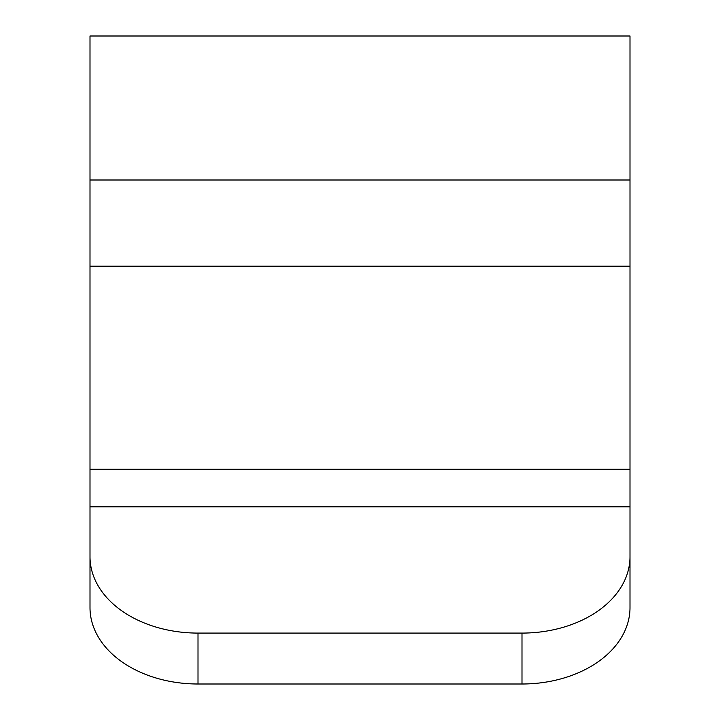 <?xml version="1.0" encoding="UTF-8"?>
<svg xmlns="http://www.w3.org/2000/svg" width="720" height="720" viewBox="0 0 720 720"><rect width="100%" height="100%" fill="white"/><g stroke="black" fill="none" stroke-linecap="round" stroke-linejoin="round"><path stroke-width="1.08" d="M90 180L90 36L630 36L630 180L90 180L90 556.722A108 76.365 0 0 0 198 633.087L198 684A108 76.365 180 0 1 90 607.635L90 556.722M630 180L630 607.635A108 76.365 180 0 1 522 684L198 684M522 684L522 633.087L198 633.087M522 633.087A108 76.365 0 0 0 630 556.722M630 544.293L630 607.635M630 506.826L90 506.826M630 266.184L90 266.184M630 469.26L90 469.26"/></g></svg>

